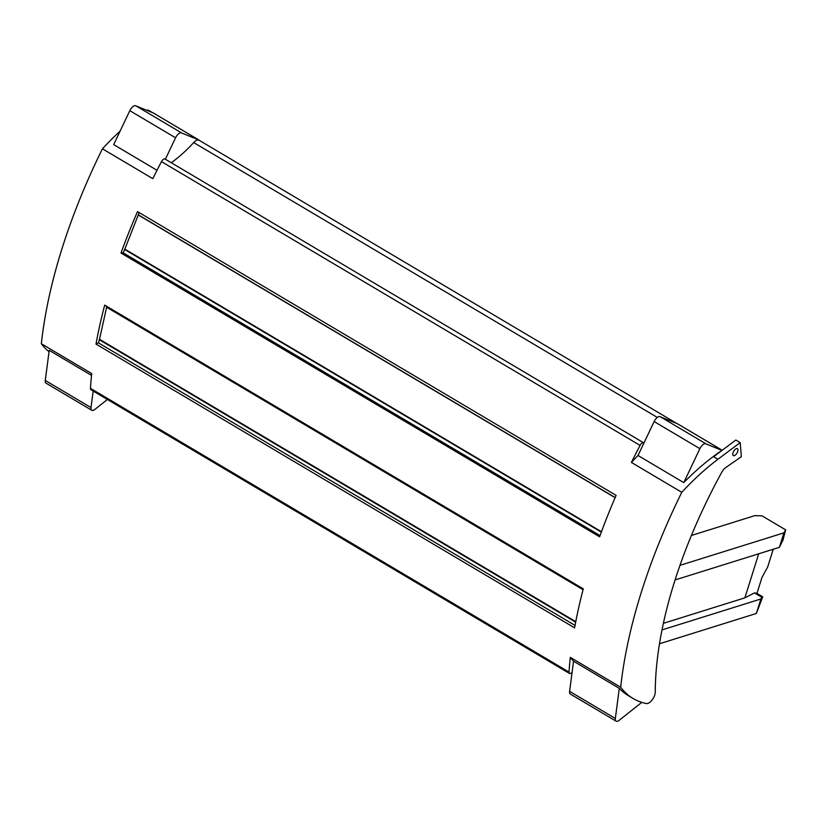 <?xml version="1.0" encoding="UTF-8"?>
<svg xmlns="http://www.w3.org/2000/svg" width="827" height="827" viewBox="0 0 827 827"><rect width="100%" height="100%" fill="white"/><g stroke="black" fill="none" stroke-linecap="round" stroke-linejoin="round"><path stroke-width="1.24" d="M601.467 531.73L124.836 249.123L138.305 214.834L615.164 497.565M121.011 253.052A369.152 169.98 -59.3 0 1 137.52 211.619L616.105 495.383A369.152 169.98 -59.3 0 0 599.606 536.806L121.011 253.052L123.151 252.835L124.836 249.123M124.515 249.403L601.322 532.112M717.919 459.285L713.598 456.721L735.854 440.036L740.186 442.6L717.919 459.285A190.241 87.6 -59.3 0 0 681.779 492.303L631.404 462.427A369.152 169.98 -59.3 0 1 640.067 445.402A3.639 1.675 -59.3 0 1 643.571 442.765A3.639 1.675 -59.3 0 1 643.892 443.127L654.147 421.553A6.068 2.791 -59.3 0 1 660.215 416.705A6.068 2.791 -59.3 0 1 660.359 416.808M569.514 673.478A3.639 1.675 -59.3 0 1 569.028 672.082A369.152 169.98 -59.3 0 1 570.32 657.362A190.241 87.6 120.7 0 0 573.545 661.228L572.108 672.196A3.639 1.675 -59.3 0 1 569.514 673.478L90.929 389.713A3.639 1.675 -59.3 0 1 90.443 388.318A369.152 169.98 -59.3 0 1 91.725 373.597L41.35 343.722A369.152 169.98 -59.3 0 1 102.434 148.798L152.809 178.673A369.152 169.98 -59.3 0 1 161.472 161.637A3.639 1.675 -59.3 0 1 164.976 159.001L643.571 442.765M575.757 621.656L99.498 339.277L106.621 307.241M123.151 252.835L600.051 535.586M733.539 451.594A4.052 1.861 -59.3 0 1 736.475 448.606A4.052 1.861 -59.3 0 1 737.436 448.658A4.052 1.861 -59.3 0 1 737.415 452.245A4.052 1.861 -59.3 0 1 734.262 455.667A4.052 1.861 -59.3 0 1 733.311 455.615A4.052 1.861 -59.3 0 1 733.539 451.594M96.004 344.084L574.6 627.848A369.152 169.98 -59.3 0 1 583.293 588.865L104.698 305.111A369.152 169.98 -59.3 0 0 96.004 344.084L98.475 342.864L99.498 339.277M583.066 589.723L106.425 307.117L106.621 306.248M99.188 339.639L575.664 622.142M98.475 342.864L575.044 625.429M681.779 492.303A369.152 169.98 120.7 0 0 620.695 687.227A190.241 87.6 120.7 0 0 633.1 698.495A190.241 87.6 120.7 0 0 646.487 703.56A8.094 3.732 120.7 0 0 652.131 699.942A8.094 3.732 120.7 0 0 655.273 692.054A312.482 143.888 -59.3 0 1 721.785 472.207A7.691 3.546 -59.3 0 1 725.713 467.575L741.364 456.7L740.186 442.6M138.419 215.061L615.112 497.689M171.272 162.733A103.22 47.521 120.7 0 0 193.704 142.564A8.094 3.732 -59.3 0 1 199.038 140.208L676.858 423.517M138.305 214.834L139.194 212.611M620.695 687.227L570.32 657.362M573.545 661.228L619.289 688.343A190.241 87.6 120.7 0 0 628.458 695.745L633.1 698.495M619.289 688.343L615.34 718.467A6.068 2.791 120.7 0 0 616.115 721.175A6.068 2.791 120.7 0 0 619.123 720.358L641.793 702.361M572.108 672.196L569.607 691.351A6.068 2.791 120.7 0 0 570.372 694.06L616.115 721.175M691.413 535.462L754.865 515.624L762.008 515.831L785.65 529.859L783.913 532.846L779.375 547.329L675.09 579.944M783.913 532.846L679.98 565.348M785.65 529.859L782.942 540.207L779.375 547.329M758.69 553.801L744.889 597.838L663.409 623.32M744.889 597.838L754.451 592.897L761.874 597.301L760.892 598.986L662.034 629.905M754.451 592.897L756.974 593.372L762.742 596.794L761.874 597.301M773.235 549.252L767.704 566.898L761.925 577.577L756.974 593.372M762.742 596.794L756.354 613.469L659.512 643.757M760.892 598.986L756.354 613.469M660.442 416.839L677.458 423.765A8.094 3.732 -59.3 0 1 677.695 423.879A8.094 3.732 -59.3 0 1 677.902 424.024M722.023 450.405L706.103 443.934A6.068 2.791 -59.3 0 0 705.948 443.83L660.215 416.705M721.041 451.149A8.094 3.732 120.7 0 0 719.893 451.79A190.241 87.6 120.7 0 0 683.764 482.606L699.89 448.668A6.068 2.791 -59.3 0 1 705.948 443.83M643.892 443.127L638.02 455.481L683.764 482.606M631.404 462.427A190.241 87.6 -59.3 0 1 638.02 455.481M41.35 343.722A190.241 87.6 120.7 0 0 49.041 351.733M93.182 391.047L91.011 407.587A6.068 2.791 120.7 0 0 91.787 410.295L46.043 383.17A6.068 2.791 120.7 0 1 45.268 380.461L49.217 350.338L91.539 375.427M91.787 410.295A6.068 2.791 120.7 0 0 94.795 409.479L107.386 399.472M165.369 159.239L175.562 137.789A6.068 2.791 -59.3 0 1 181.62 132.94A6.068 2.791 -59.3 0 1 181.775 133.044L198.873 140.001A8.094 3.732 -59.3 0 1 199.1 140.114A8.094 3.732 -59.3 0 1 199.586 140.538M136.104 105.959L153.129 112.885A8.094 3.732 -59.3 0 1 153.367 112.999A8.094 3.732 -59.3 0 1 153.574 113.144M146.679 110.26A8.094 3.732 -59.3 0 1 148.653 110.342L152.53 112.637M102.434 148.798A190.241 87.6 -59.3 0 1 120.049 131.224M157.016 170.29L113.692 144.601L129.818 110.673A6.068 2.791 -59.3 0 1 135.876 105.825A6.068 2.791 -59.3 0 1 136.031 105.928M640.067 445.402L161.472 161.637M193.704 142.564L657.31 417.439M569.028 672.082L90.443 388.318M569.607 691.351L615.34 718.467M722.188 450.281L677.458 423.765M699.89 448.668L654.147 421.553M45.268 380.461L91.011 407.587M198.873 140.001L153.129 112.885M175.562 137.789L129.818 110.673M722.198 450.27L677.695 423.879M199.1 140.114L153.367 112.999M181.62 132.94L135.876 105.825"/></g></svg>
